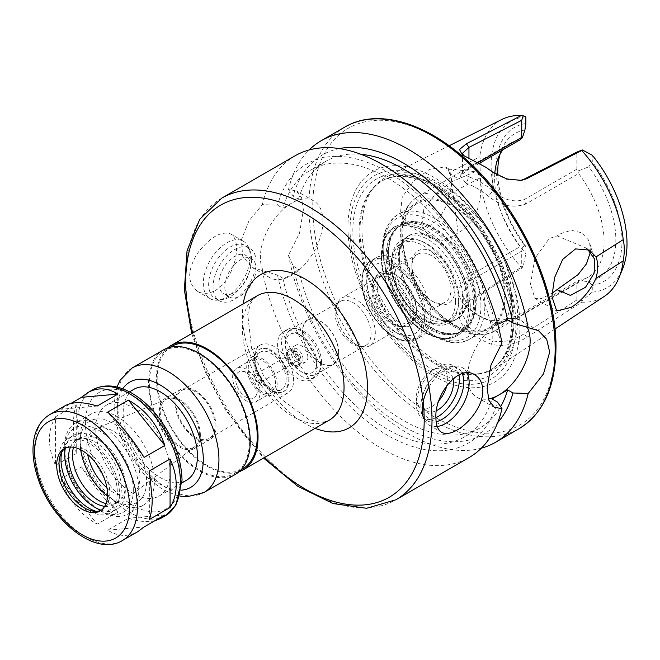 <?xml version="1.0" encoding="UTF-8"?>
<svg xmlns="http://www.w3.org/2000/svg" width="660" height="660" viewBox="0 0 660 660"><rect width="100%" height="100%" fill="white"/><g stroke="black" fill="none" stroke-linecap="round" stroke-linejoin="round"><path stroke-width="0.49" stroke-dasharray="3.3 2.47" d="M154.811 520.773C147.675 522.431 138.872 521.59 128.411 518.24L107.687 530.203C117.983 536.596 128.015 537.083 137.792 531.663M107.687 530.203L144.103 526.952M117.909 512.185C104.965 500.065 92.821 484.968 81.493 466.876L60.769 478.838L97.193 524.147L117.909 512.185L81.493 466.876M55.522 416.757C47.404 430.757 47.404 446.944 55.522 465.316L76.246 453.354L76.246 404.794L55.522 416.757L55.522 465.316M164.827 514.99L128.411 518.24M60.769 478.838C67.766 499.43 79.909 514.528 97.193 524.147M76.246 453.354C72.46 432.473 72.46 416.295 76.246 404.794M65.084 405.735L60.769 409.291L70.785 403.516M97.193 406.04L60.769 409.291M144.103 457.405L107.687 412.096M149.35 519.486L149.35 470.927M167.582 348.01A71.874 41.497 -120 0 0 171.278 428.381A71.874 41.497 -120 0 0 239.027 471.768M171.831 346.343A70.769 40.862 -120 0 0 171.831 428.06A70.769 40.862 -120 0 0 242.599 468.922M249.43 441.037A70.769 40.862 -120 0 0 218.542 369.814A70.769 40.862 -120 0 0 164.01 350.856A70.769 40.862 -120 0 0 164.01 432.572A70.769 40.862 -120 0 0 234.778 473.435A70.769 40.862 -120 0 0 249.43 441.037M163.457 349.899A71.874 41.497 -120 0 0 163.457 432.894A71.874 41.497 -120 0 0 235.331 474.391M134.038 389.227A52.528 30.327 -120 0 0 134.038 449.881A52.528 30.327 -120 0 0 186.557 480.208M170.074 471.958A52.528 30.327 -120 0 0 147.147 419.1A52.528 30.327 -120 0 0 106.672 405.034A52.528 30.327 -120 0 0 106.672 465.68A52.528 30.327 -120 0 0 159.192 496.007A52.528 30.327 -120 0 0 170.074 471.958M101.186 510.254A35.937 20.749 -120 0 0 102.374 509.652A35.937 20.749 -120 0 0 109.816 493.202A35.937 20.749 -120 0 0 94.132 457.042A35.937 20.749 -120 0 0 66.437 447.414A35.937 20.749 -120 0 0 65.323 448.14A42.85 24.742 -120 0 1 73.59 435.303L67.724 438.685A42.85 24.742 -120 0 0 67.724 488.169A42.85 24.742 -120 0 0 110.567 512.903A42.85 24.742 -120 0 0 119.444 493.292A42.85 24.742 -120 0 0 100.741 450.169A42.85 24.742 -120 0 0 67.724 438.685M96.195 511.335A39.806 22.984 -120 0 0 99.19 511.962A39.806 22.984 -120 0 0 117.29 492.046A39.806 22.984 -120 0 0 94.256 446.779A39.806 22.984 -120 0 0 62.849 449.014A39.806 22.984 -120 0 0 61.891 451.918M101.211 510.238A42.85 24.742 -120 0 0 116.432 509.52A42.85 24.742 -120 0 0 125.309 489.901A42.85 24.742 -120 0 0 106.606 446.779A42.85 24.742 -120 0 0 73.59 435.303M104.692 506.344A37.323 21.549 -120 0 0 113.668 504.727A37.323 21.549 -120 0 0 121.399 487.649A37.323 21.549 -120 0 0 105.105 450.087A37.323 21.549 -120 0 0 76.354 440.088A37.323 21.549 -120 0 0 70.463 447.059M106.021 503.596A37.323 21.549 -120 0 0 117.579 502.474A37.323 21.549 -120 0 0 125.309 485.389A37.323 21.549 -120 0 0 109.015 447.835A37.323 21.549 -120 0 0 80.264 437.836A37.323 21.549 -120 0 0 73.507 447.282M133.32 490.017A48.65 28.091 -120 0 0 98.918 430.427A48.65 28.091 -120 0 0 64.515 450.293A48.65 28.091 -120 0 0 98.918 509.883A48.65 28.091 -120 0 0 133.32 490.017M138.798 490.017A52.528 30.327 -120 0 0 115.871 437.159A52.528 30.327 -120 0 0 75.397 423.085A52.528 30.327 -120 0 0 64.515 447.133A52.528 30.327 -120 0 0 101.656 511.459A52.528 30.327 -120 0 0 127.916 514.058A52.528 30.327 -120 0 0 138.798 490.017M154.432 480.991A52.528 30.327 -120 0 0 131.505 428.134A52.528 30.327 -120 0 0 91.031 414.059A52.528 30.327 -120 0 0 80.157 438.1A52.528 30.327 -120 0 0 117.29 502.433A52.528 30.327 -120 0 0 143.558 505.032A52.528 30.327 -120 0 0 154.432 480.991M107.481 496.155A46.992 27.134 -120 0 0 113.388 500.173A46.992 27.134 -120 0 0 146.619 480.991A46.992 27.134 -120 0 0 113.388 423.431A46.992 27.134 -120 0 0 80.157 442.621A46.992 27.134 -120 0 0 80.685 449.74M106.904 487.765A37.513 21.656 -120 0 0 133.477 493.399A37.513 21.656 -120 0 0 139.912 477.114A37.513 21.656 -120 0 0 124.435 440.344A37.513 21.656 -120 0 0 96.071 428.604A37.513 21.656 -120 0 0 87.665 454.435M199.402 434.726A27.662 15.972 -120 0 0 187.993 407.608A27.662 15.972 -120 0 0 167.079 398.953A27.662 15.972 -120 0 0 166.015 431.417A27.662 15.972 -120 0 0 194.667 446.729A27.662 15.972 -120 0 0 199.402 434.726M200.368 435.278A29.023 16.756 -120 0 0 187.704 406.073A29.023 16.756 -120 0 0 165.33 398.293A29.023 16.756 -120 0 0 165.33 431.813A29.023 16.756 -120 0 0 194.362 448.569A29.023 16.756 -120 0 0 200.368 435.278M216.01 426.253A29.023 16.756 -120 0 0 203.338 397.039A29.023 16.756 -120 0 0 180.972 389.268A29.023 16.756 -120 0 0 180.972 422.779A29.023 16.756 -120 0 0 209.995 439.543A29.023 16.756 -120 0 0 216.01 426.253M215.028 425.692A27.646 15.964 -120 0 0 202.966 397.864A27.646 15.964 -120 0 0 181.665 390.464A27.646 15.964 -120 0 0 181.665 422.383A27.646 15.964 -120 0 0 209.302 438.347A27.646 15.964 -120 0 0 215.028 425.692M293.609 380.317A27.646 15.964 -120 0 0 281.548 352.498A27.646 15.964 -120 0 0 260.238 345.097A27.646 15.964 -120 0 0 254.512 357.753A27.646 15.964 -120 0 0 274.065 391.603A27.646 15.964 -120 0 0 287.884 392.972A27.646 15.964 -120 0 0 293.609 380.317M288.923 380.317A24.329 14.041 -120 0 0 278.297 355.839A24.329 14.041 -120 0 0 259.553 349.322A24.329 14.041 -120 0 0 254.512 360.459A24.329 14.041 -120 0 0 271.722 390.25A24.329 14.041 -120 0 0 283.882 391.454A24.329 14.041 -120 0 0 288.923 380.317M288.139 380.77A24.329 14.041 -120 0 0 277.522 356.293A24.329 14.041 -120 0 0 258.769 349.775A24.329 14.041 -120 0 0 258.769 377.866A24.329 14.041 -120 0 0 283.099 391.908A24.329 14.041 -120 0 0 288.139 380.77M286.159 379.632A21.524 12.425 -120 0 0 276.763 357.967A21.524 12.425 -120 0 0 260.172 352.201A21.524 12.425 -120 0 0 260.172 377.058A21.524 12.425 -120 0 0 281.696 389.483A21.524 12.425 -120 0 0 286.159 379.632M277.167 384.821A21.524 12.425 -120 0 0 267.77 363.157A21.524 12.425 -120 0 0 251.179 357.39A21.524 12.425 -120 0 0 251.179 382.247A21.524 12.425 -120 0 0 272.704 394.672A21.524 12.425 -120 0 0 277.167 384.821M275.624 383.93A19.354 11.17 -120 0 0 267.185 364.46A19.354 11.17 -120 0 0 252.268 359.271A19.354 11.17 -120 0 0 252.268 381.62A19.354 11.17 -120 0 0 271.623 392.791A19.354 11.17 -120 0 0 275.624 383.93M259.99 392.964A19.354 11.17 -120 0 0 251.542 373.486A19.354 11.17 -120 0 0 236.635 368.305A19.354 11.17 -120 0 0 236.635 390.646A19.354 11.17 -120 0 0 255.981 401.816A19.354 11.17 -120 0 0 259.99 392.964M256.988 391.223A15.106 8.72 -120 0 0 242.492 371.341A15.106 8.72 -120 0 0 238.755 389.425A15.106 8.72 -120 0 0 256.286 395.224A15.106 8.72 -120 0 0 256.988 391.223M261.946 380.548A5.527 3.193 -120 0 0 256.641 373.263A5.527 3.193 -120 0 0 255.272 379.888A5.527 3.193 -120 0 0 261.69 382.008A5.527 3.193 -120 0 0 261.946 380.548M261.36 380.209A4.702 2.714 -120 0 0 259.306 375.482A4.702 2.714 -120 0 0 255.684 374.22A4.702 2.714 -120 0 0 255.684 379.649A4.702 2.714 -120 0 0 260.387 382.363A4.702 2.714 -120 0 0 261.36 380.209M300.457 357.637A4.702 2.714 -120 0 0 298.402 352.91A4.702 2.714 -120 0 0 294.781 351.648A4.702 2.714 -120 0 0 294.781 357.076A4.702 2.714 -120 0 0 299.483 359.791A4.702 2.714 -120 0 0 300.457 357.637M302.998 359.106A8.291 4.785 -120 0 0 299.376 350.757A8.291 4.785 -120 0 0 292.982 348.538A8.291 4.785 -120 0 0 292.982 358.116A8.291 4.785 -120 0 0 301.274 362.901A8.291 4.785 -120 0 0 302.998 359.106M299.087 361.358A8.291 4.785 -120 0 0 295.465 353.017A8.291 4.785 -120 0 0 289.072 350.79A8.291 4.785 -120 0 0 289.072 360.368A8.291 4.785 -120 0 0 297.363 365.161A8.291 4.785 -120 0 0 299.087 361.358M300.061 361.927A9.677 5.585 -120 0 0 295.837 352.184A9.677 5.585 -120 0 0 288.379 349.594A9.677 5.585 -120 0 0 288.379 360.764A9.677 5.585 -120 0 0 298.056 366.358A9.677 5.585 -120 0 0 300.061 361.927M307.882 357.415A9.677 5.585 -120 0 0 303.658 347.671A9.677 5.585 -120 0 0 296.2 345.081A9.677 5.585 -120 0 0 296.2 356.251A9.677 5.585 -120 0 0 305.877 361.837A9.677 5.585 -120 0 0 307.882 357.415M316.676 362.488A22.118 12.771 -120 0 0 301.042 335.404A22.118 12.771 -120 0 0 285.4 344.429A22.118 12.771 -120 0 0 301.042 371.514A22.118 12.771 -120 0 0 316.676 362.488L316.676 367.001A27.646 15.964 -120 0 0 297.132 333.143A27.646 15.964 -120 0 0 283.305 331.774A27.646 15.964 -120 0 0 283.305 363.701A27.646 15.964 -120 0 0 310.951 379.657A27.646 15.964 -120 0 0 316.676 367.001M320.587 364.749A27.646 15.964 -120 0 0 294.063 328.35A27.646 15.964 -120 0 0 287.215 329.522A27.646 15.964 -120 0 0 287.215 361.441A27.646 15.964 -120 0 0 314.861 377.404A27.646 15.964 -120 0 0 319.3 372.058A27.646 15.964 -120 0 0 320.587 364.749M321.585 362.587A25.707 14.842 -120 0 0 296.926 328.738A25.707 14.842 -120 0 0 290.557 329.827A25.707 14.842 -120 0 0 290.557 359.51A25.707 14.842 -120 0 0 316.264 374.36A25.707 14.842 -120 0 0 320.389 369.385A25.707 14.842 -120 0 0 321.585 362.587M478.219 162.484L462.998 172.054L462.478 173.25L468.946 176.921L466.125 183.348L460.012 175.692L467.28 170.296L479.515 163.234M487.6 168.432L468.946 158.425L468.946 176.921C476.899 179.619 484.853 184.206 492.797 190.69L488.532 196.292C481.066 190.195 473.591 185.889 466.125 183.348M492.797 172.194L492.797 190.69C503.002 199.749 513.431 202.744 524.073 199.658L576.848 169.191L579.175 170.577L578.589 173.539L525.748 204.055C512.762 208.42 500.362 205.829 488.532 196.292M520.13 139.788A77.401 44.69 -120 0 0 510.659 143.063A77.401 44.69 -120 0 0 503.085 149.622M494.802 173.58A77.401 44.69 -120 0 0 520.13 246.65L467.28 277.159C456.654 286.423 456.274 296.389 466.125 307.073L477.865 315.183L488.532 320.009C500.362 321.849 512.762 318.813 525.748 310.909L578.589 280.401A77.401 44.69 -120 0 0 588.06 277.126A77.401 44.69 -120 0 0 604.09 241.692A77.401 44.69 -120 0 0 578.589 173.539M590.486 251.848L589.693 243.21L588.258 239.728L581.716 232.79L571.279 230.282L560.398 233.739L557.106 235.9L549.202 238.524L534.889 258.448L530.524 284.163L534.88 298.37L541.761 298.419L551.983 293.254M451.25 181.97L475.027 171.765L477.271 172.491L480.249 177.367L481.148 186.277L480.249 197.901L477.271 210.342L470.852 222.577L461.488 230.81L445.087 240.735L431.013 238.4L421.74 226.289L423.769 209.468L435.732 193.594L451.25 181.97M578.589 280.401L579.175 280.797L576.848 282.909L524.073 313.376C513.431 320.224 503.002 323.21 492.797 322.352L488.532 320.009M582.359 300.44L581.74 302.173L526.828 337.334C514.998 344.701 503.167 347.012 491.329 344.264L492.797 340.84L492.797 322.352L481.454 317.212L468.946 308.583L462.478 294.195L468.946 281.556L521.73 251.08L521.73 268.166L468.946 301.975L462.478 314.102L468.946 327.079C476.899 333.151 484.853 337.738 492.797 340.84C503.118 342.911 513.546 340.568 524.073 333.803L576.848 299.995L582.359 300.44L592.267 292.108L592.267 285.409L588.712 281.564L579.175 280.797M588.712 281.564A83.482 48.197 -120 0 0 588.712 166.856L592.267 161.914L592.267 155.224M579.175 170.577L588.712 166.856M576.848 169.191L576.848 152.105M491.329 344.264C483.169 341.08 475.01 336.369 466.859 330.132L468.946 327.079L468.946 308.583L466.125 307.073M521.73 251.08L522.349 247.987L520.13 246.65M524.906 130.02A83.482 48.197 -120 0 0 501.658 149.63A83.482 48.197 -120 0 0 500.098 154.102M497.855 175.312A83.482 48.197 -120 0 0 524.906 244.728L525.863 247.063L525.863 253.762L523.207 266.293L521.73 268.166M522.349 247.987L524.906 244.728M557.106 235.9L585.247 247.648L587.474 249.117M458.056 232.526L449.765 169.43L448.759 169.084L447.827 172.433L458.056 178.712M449.666 172.45C452.215 178.266 452.215 185.419 449.666 193.9L479.762 178.076C481.321 170.181 481.321 163.102 479.762 156.832L449.666 172.45L445.533 166.988L429.445 169.381L413.803 180.906L402.262 197.068L400.331 213.914L409.208 225.811L419.158 228.426L429.866 225.588C440.253 218.782 446.853 208.213 449.666 193.9M502.194 119.311A102.267 59.045 -120 0 0 479.762 156.832M525.863 116.878A96.079 55.473 -120 0 0 491.122 165.264A96.079 55.473 -120 0 0 525.863 253.762M479.762 178.076A102.267 59.045 -120 0 0 521.235 267.242L523.207 266.293M581.74 302.173A102.267 59.045 -120 0 0 604.395 296.332M592.267 292.108A96.079 55.473 -120 0 0 622.529 269.123M466.859 330.132C456.967 320.331 456.811 311.099 466.389 302.437L521.235 267.242M517.72 318.31A110.162 63.599 -120 0 0 470.902 208.799A110.162 63.599 -120 0 0 386.727 176.863A110.162 63.599 -120 0 0 373.849 187.423A110.162 63.599 -120 0 0 384.747 305.135A110.162 63.599 -120 0 0 481.239 373.428A110.162 63.599 -120 0 0 496.815 367.554A110.162 63.599 -120 0 0 517.72 318.31M576.848 299.995L576.848 282.909M520.336 180.518L506.591 179.338L493.663 172.854M462.33 154.828L466.859 157.063M464.731 156.412L463.749 155.669M592.267 285.409A89.017 51.389 -120 0 0 592.267 161.914M525.863 123.577A89.017 51.389 -120 0 0 525.863 247.063M437.209 426.492A33.173 19.156 -60 0 1 429.099 425.073A33.173 19.156 -60 0 1 423.778 418.663L422.218 414.851A30.409 17.556 -60 0 1 427.103 385.613A30.409 17.556 -60 0 1 449.98 366.77A30.409 17.556 -60 0 1 457.504 368.057A30.409 17.556 -60 0 1 462.272 373.651M428.983 386.983A33.173 19.156 -60 0 1 454.055 366.209A33.173 19.156 -60 0 1 462.272 367.62A33.173 19.156 -60 0 1 467.09 372.908M436.144 421.732A30.409 17.556 -60 0 1 427.103 420.725A30.409 17.556 -60 0 1 422.218 414.851M435.913 417.689A30.409 17.556 -60 0 1 422.664 418.168A30.409 17.556 -60 0 1 422.664 383.056A30.409 17.556 -60 0 1 453.073 365.5A30.409 17.556 -60 0 1 458.972 374.888M436.507 410.611A22.118 12.771 -60 0 1 426.814 410.982A22.118 12.771 -60 0 1 426.814 385.448A22.118 12.771 -60 0 1 448.932 372.677A22.118 12.771 -60 0 1 453.049 378.724M439.015 400.537A22.118 12.771 -60 0 1 420.948 407.599A22.118 12.771 -60 0 1 420.948 382.066A22.118 12.771 -60 0 1 443.066 369.295A22.118 12.771 -60 0 1 447.645 379.417A22.118 12.771 -60 0 1 446.927 385.25M250.214 265.435A22.118 12.771 -60 0 1 240.562 287.686A22.118 12.771 -60 0 1 223.517 293.617A22.118 12.771 -60 0 1 223.517 268.075A22.118 12.771 -60 0 1 245.636 255.313A22.118 12.771 -60 0 1 250.214 265.435M256.08 268.818A22.118 12.771 -60 0 1 246.427 291.076A22.118 12.771 -60 0 1 229.383 297A22.118 12.771 -60 0 1 229.383 271.466A22.118 12.771 -60 0 1 251.501 258.695A22.118 12.771 -60 0 1 256.08 268.818M256.08 262.045A30.409 17.556 -60 0 1 242.806 292.652A30.409 17.556 -60 0 1 219.376 300.795A30.409 17.556 -60 0 1 219.376 265.683A30.409 17.556 -60 0 1 249.785 248.127A30.409 17.556 -60 0 1 256.08 262.045M251.65 259.487A30.409 17.556 -60 0 1 222.47 299.524A30.409 17.556 -60 0 1 214.937 298.238A30.409 17.556 -60 0 1 214.937 263.125A30.409 17.556 -60 0 1 245.347 245.57A30.409 17.556 -60 0 1 250.231 251.443A30.409 17.556 -60 0 1 251.65 259.487M250.214 256.402A33.173 19.156 -60 0 1 218.386 300.085A33.173 19.156 -60 0 1 210.177 298.675A33.173 19.156 -60 0 1 210.169 260.37A33.173 19.156 -60 0 1 243.342 241.222A33.173 19.156 -60 0 1 248.672 247.632A33.173 19.156 -60 0 1 250.214 256.402M215.333 290.433C227.939 283.569 236.767 262.787 236.536 248.507C236.486 241.172 234.564 236.321 230.785 233.97C221.183 230.711 210.127 237.097 197.612 253.118C187.085 270.295 187.085 283.066 197.612 291.423C202.909 294.31 208.816 293.98 215.333 290.433M288.519 189.527L293.155 196.119L298.493 199.204L282.859 208.23L277.513 205.153L262.342 204.641L248.96 220.877L241.445 239.522L242.616 256.179L251.996 267.424L277.513 275.088L282.859 278.165C288.461 276.911 293.667 273.908 298.493 269.14L293.155 266.054L288.519 255.123L299.549 233.071L303.385 209.913L301.579 197.777L296.224 190.814L288.519 189.527A174.157 100.551 -120 0 1 309.169 149.952M322.93 221.191A44.228 25.534 120 0 0 313.772 200.945A44.228 25.534 120 0 0 269.544 226.479A44.228 25.534 120 0 0 269.544 277.555A44.228 25.534 120 0 0 303.625 265.708A44.228 25.534 120 0 0 322.93 221.191M501.996 343.01L497.359 332.071L492.022 328.993L497.747 324.283M527.389 327.608A44.228 25.534 120 0 0 520.971 320.57A44.228 25.534 120 0 0 476.743 346.112A44.228 25.534 120 0 0 476.743 397.18A44.228 25.534 120 0 0 488.466 398.937M262.342 270.237A174.157 100.551 -120 0 0 348.571 424.034A174.157 100.551 -120 0 0 469.243 457.446M295.086 155.801A174.157 100.551 -120 0 0 262.342 204.641M277.513 275.088A161.246 93.093 -120 0 0 387.436 435.237A161.246 93.093 -120 0 0 497.359 402.006M282.859 278.165A153.978 88.902 -120 0 0 464.425 436.928A153.978 88.902 -120 0 0 492.022 398.929M298.493 269.14A153.978 88.902 -120 0 0 480.067 427.903A153.978 88.902 -120 0 0 500.602 406.758M293.155 266.054A161.246 93.093 -120 0 0 384.689 413.87A161.246 93.093 -120 0 0 497.648 422.697M288.519 255.123A174.157 100.551 -120 0 0 481.346 448.173M492.022 328.993A153.978 88.902 -120 0 0 310.447 170.231A153.978 88.902 -120 0 0 282.859 208.23M360.946 154.3A153.978 88.902 -120 0 0 326.089 161.205A153.978 88.902 -120 0 0 298.493 199.204M497.359 332.071A161.246 93.093 -120 0 0 387.436 171.922A161.246 93.093 -120 0 0 277.513 205.153M338.762 352.671A25.707 14.842 -120 0 0 327.541 326.799A25.707 14.842 -120 0 0 307.733 319.91A25.707 14.842 -120 0 0 307.733 349.594A25.707 14.842 -120 0 0 333.44 364.444A25.707 14.842 -120 0 0 338.762 352.671M338.572 352.555A25.435 14.685 -120 0 0 327.467 326.964A25.435 14.685 -120 0 0 307.873 320.149A25.435 14.685 -120 0 0 307.873 349.519A25.435 14.685 -120 0 0 333.3 364.204A25.435 14.685 -120 0 0 338.572 352.555M371.044 333.811A25.435 14.685 -120 0 0 359.947 308.212A25.435 14.685 -120 0 0 340.346 301.397A25.435 14.685 -120 0 0 336.262 306.314A25.435 14.685 -120 0 0 340.346 330.767A25.435 14.685 -120 0 0 359.477 346.525A25.435 14.685 -120 0 0 365.78 345.452A25.435 14.685 -120 0 0 371.044 333.811M375.317 333.143A27.646 15.964 -120 0 0 363.256 305.324A27.646 15.964 -120 0 0 341.946 297.924A27.646 15.964 -120 0 0 337.507 303.262A27.646 15.964 -120 0 0 341.946 329.843A27.646 15.964 -120 0 0 362.744 346.97A27.646 15.964 -120 0 0 369.592 345.799A27.646 15.964 -120 0 0 375.317 333.143M411.031 312.535A27.646 15.964 -120 0 0 398.962 284.707A27.646 15.964 -120 0 0 377.66 277.307A27.646 15.964 -120 0 0 373.222 282.645A27.646 15.964 -120 0 0 377.66 309.226A27.646 15.964 -120 0 0 398.459 326.353A27.646 15.964 -120 0 0 405.306 325.182A27.646 15.964 -120 0 0 411.031 312.535M413.902 312.089A29.131 16.822 -120 0 0 397.039 278.957A29.131 16.822 -120 0 0 374.063 280.599A29.131 16.822 -120 0 0 378.733 308.599A29.131 16.822 -120 0 0 400.653 326.659A29.131 16.822 -120 0 0 413.902 312.089M430.832 315.538A45.334 26.177 -120 0 0 411.04 269.915A45.334 26.177 -120 0 0 376.109 257.771A45.334 26.177 -120 0 0 366.721 278.528A45.334 26.177 -120 0 0 398.772 334.051A45.334 26.177 -120 0 0 421.443 336.295A45.334 26.177 -120 0 0 430.832 315.538M423.01 315.538A39.806 22.984 -120 0 0 394.87 266.788A39.806 22.984 -120 0 0 366.721 283.041A39.806 22.984 -120 0 0 394.87 331.79A39.806 22.984 -120 0 0 423.01 315.538M416.369 311.701A30.409 17.556 -120 0 0 394.87 274.461A30.409 17.556 -120 0 0 373.362 286.877A30.409 17.556 -120 0 0 394.87 324.118A30.409 17.556 -120 0 0 416.369 311.701L416.369 309.449A27.646 15.964 -120 0 0 396.825 275.591A27.646 15.964 -120 0 0 382.998 274.222A27.646 15.964 -120 0 0 382.998 306.141A27.646 15.964 -120 0 0 410.644 322.105A27.646 15.964 -120 0 0 416.369 309.449M450.97 289.476A27.646 15.964 -120 0 0 438.9 261.649A27.646 15.964 -120 0 0 417.599 254.248A27.646 15.964 -120 0 0 411.873 266.904A27.646 15.964 -120 0 0 431.417 300.754A27.646 15.964 -120 0 0 445.244 302.123A27.646 15.964 -120 0 0 450.97 289.476M454.88 289.476A30.409 17.556 -120 0 0 433.372 252.227A30.409 17.556 -120 0 0 411.873 264.643A30.409 17.556 -120 0 0 433.372 301.884A30.409 17.556 -120 0 0 454.88 289.476M467.387 296.695A48.097 27.769 -120 0 0 446.391 248.292A48.097 27.769 -120 0 0 409.324 235.397A48.097 27.769 -120 0 0 409.324 290.945A48.097 27.769 -120 0 0 457.421 318.714A48.097 27.769 -120 0 0 467.387 296.695M466.306 297.322A48.097 27.769 -120 0 0 445.31 248.911A48.097 27.769 -120 0 0 408.243 236.024A48.097 27.769 -120 0 0 402.864 240.999A48.097 27.769 -120 0 0 408.243 291.563A48.097 27.769 -120 0 0 449.344 321.511A48.097 27.769 -120 0 0 456.34 319.341A48.097 27.769 -120 0 0 466.306 297.322M458.981 299.293A45.334 26.177 -120 0 0 439.189 253.663A45.334 26.177 -120 0 0 404.258 241.519A45.334 26.177 -120 0 0 399.185 246.213A45.334 26.177 -120 0 0 404.258 293.873A45.334 26.177 -120 0 0 442.992 322.088A45.334 26.177 -120 0 0 449.592 320.042A45.334 26.177 -120 0 0 458.981 299.293M455.499 301.298A45.334 26.177 -120 0 0 435.715 255.676A45.334 26.177 -120 0 0 400.777 243.532A45.334 26.177 -120 0 0 400.777 295.878A45.334 26.177 -120 0 0 446.111 322.055A45.334 26.177 -120 0 0 455.499 301.298M473.558 303.625A60.951 35.186 -120 0 0 450.664 246.452A60.951 35.186 -120 0 0 406.312 223.583A60.951 35.186 -120 0 0 396.709 228.31A60.951 35.186 -120 0 0 399.985 296.332A60.951 35.186 -120 0 0 457.264 333.185A60.951 35.186 -120 0 0 466.158 327.236A60.951 35.186 -120 0 0 473.558 303.625M474.911 302.866A60.976 35.203 -120 0 0 450.12 243.482A60.976 35.203 -120 0 0 404.25 223.765A60.976 35.203 -120 0 0 388.789 249.496A60.976 35.203 -120 0 0 434.948 329.447A60.976 35.203 -120 0 0 464.97 328.927A60.976 35.203 -120 0 0 474.911 302.866M504.331 294.772A71.874 41.497 -120 0 0 472.956 222.445A71.874 41.497 -120 0 0 417.574 203.189A71.874 41.497 -120 0 0 417.574 286.184A71.874 41.497 -120 0 0 489.448 327.682A71.874 41.497 -120 0 0 504.331 294.772M514.049 319.407A108.916 62.881 -120 0 0 466.505 209.797A108.916 62.881 -120 0 0 382.577 180.617A108.916 62.881 -120 0 0 371.803 190.006A108.916 62.881 -120 0 0 382.577 306.388A108.916 62.881 -120 0 0 477.98 373.906A108.916 62.881 -120 0 0 491.494 369.27A108.916 62.881 -120 0 0 514.049 319.407M515.889 325.149A117.249 67.691 -120 0 0 391.528 170.445A117.249 67.691 -120 0 0 391.528 336.262A117.249 67.691 -120 0 0 515.889 325.149M519.973 326.378A121.638 70.224 -120 0 0 390.959 165.883A121.638 70.224 -120 0 0 390.959 337.903A121.638 70.224 -120 0 0 519.973 326.378M339.388 148.582A161.246 93.093 -120 0 0 293.155 196.119M257.284 295.729A71.874 41.497 -120 0 0 257.284 378.724A71.874 41.497 -120 0 0 329.159 420.222L324.2 421.921L318.533 421.996L308.599 419.339L280.492 398.59L263.224 374.995L251.542 348.224L247.723 314.325L250.453 304.004L253.341 299.17L257.284 295.729M243.226 303.847A88.465 51.076 -120 0 0 315.1 428.34M132.181 367.958A71.874 41.497 -120 0 0 132.181 450.953A71.874 41.497 -120 0 0 204.055 492.451M122.752 388.831A60.819 35.112 -120 0 0 129.888 452.273A60.819 35.112 -120 0 0 181.261 490.174M180.436 477.939A67.171 38.783 -120 0 0 109.18 389.301A67.171 38.783 -120 0 0 109.18 484.308A67.171 38.783 -120 0 0 180.436 477.939M92.672 389.812A72.707 41.976 -120 0 0 92.672 473.764A72.707 41.976 -120 0 0 165.371 515.74M49.665 414.637A72.707 41.976 -120 0 0 49.665 498.589A72.707 41.976 -120 0 0 122.372 540.565M192.737 332.995A168.63 97.358 -120 0 0 264.611 457.487M468.946 157.913L468.946 167.838L467.28 170.296M524.073 179.231L524.073 199.658L525.748 204.055M511.368 295.226A77.401 44.69 -120 0 0 477.584 217.33A77.401 44.69 -120 0 0 417.937 196.597A77.401 44.69 -120 0 0 417.937 285.97A77.401 44.69 -120 0 0 495.338 330.66A77.401 44.69 -120 0 0 511.368 295.226M526.828 337.334L524.073 333.803L524.073 313.376L525.748 310.909M466.389 302.437L468.946 301.975L468.946 281.556L467.28 277.159M221.776 198.124A174.157 100.551 -120 0 0 221.776 399.226A174.157 100.551 -120 0 0 395.934 499.768M424.578 318.252A44.228 25.534 -120 0 0 377.668 259.891A44.228 25.534 -120 0 0 377.668 322.443A44.228 25.534 -120 0 0 424.578 318.252M426.145 318.252A45.334 26.177 -120 0 0 406.354 272.629A45.334 26.177 -120 0 0 371.415 260.477A45.334 26.177 -120 0 0 371.415 312.832A45.334 26.177 -120 0 0 416.749 339.001A45.334 26.177 -120 0 0 426.145 318.252M458.626 301.298A47.545 27.456 -120 0 0 408.193 238.557A47.545 27.456 -120 0 0 408.193 305.803A47.545 27.456 -120 0 0 458.626 301.298M468.55 307.024A61.57 35.549 -120 0 0 403.235 225.778A61.57 35.549 -120 0 0 403.235 312.856A61.57 35.549 -120 0 0 468.55 307.024M470.283 306.892A62.642 36.168 -120 0 0 446.762 248.135A62.642 36.168 -120 0 0 401.173 224.631A62.642 36.168 -120 0 0 394.672 299.401A62.642 36.168 -120 0 0 462.677 331.163A62.642 36.168 -120 0 0 470.283 306.892M475.736 303.047A61.784 35.673 -120 0 0 410.198 221.521A61.784 35.673 -120 0 0 410.198 308.905A61.784 35.673 -120 0 0 475.736 303.047M480.917 306.042A69.11 39.897 -120 0 0 407.608 214.846A69.11 39.897 -120 0 0 407.608 312.584A69.11 39.897 -120 0 0 480.917 306.042M484.819 306.042A71.874 41.497 -120 0 0 453.453 233.706A71.874 41.497 -120 0 0 398.062 214.45A71.874 41.497 -120 0 0 398.062 297.445A71.874 41.497 -120 0 0 469.936 338.943A71.874 41.497 -120 0 0 484.819 306.042M505.114 295.226A72.979 42.133 -120 0 0 427.705 198.932A72.979 42.133 -120 0 0 427.705 302.14A72.979 42.133 -120 0 0 505.114 295.226M513.125 319.943A108.916 62.881 -120 0 0 465.581 210.334A108.916 62.881 -120 0 0 381.653 181.154A108.916 62.881 -120 0 0 381.653 306.916A108.916 62.881 -120 0 0 490.57 369.806A108.916 62.881 -120 0 0 513.125 319.943M513.125 323.557A113.338 65.439 -120 0 0 392.914 174.001A113.338 65.439 -120 0 0 392.914 334.29A113.338 65.439 -120 0 0 513.125 323.557M555.151 346.69A171.394 98.95 -120 0 0 373.362 120.541A171.394 98.95 -120 0 0 373.362 362.926A171.394 98.95 -120 0 0 555.151 346.69M344.924 127.025A174.157 100.551 -120 0 0 344.924 328.119A174.157 100.551 -120 0 0 519.082 428.67M170.288 347.234L164.01 350.856M241.057 469.805L234.778 473.435M116.968 387.057L115.69 391.298L114.056 406.024L117.793 429.445L127.949 452.966L145.72 476.322L162.335 489.291L175.453 495.016L179.908 496.072M129.475 391.867L106.672 405.034M182.003 482.839L159.192 496.007M66.437 447.414L64.144 448.734M102.374 509.652L100.081 510.98M93.472 511.178L99.19 511.962M60.671 454.361L62.849 449.014M116.432 509.52L110.567 512.903M80.264 437.836L76.354 440.088M117.579 502.474L113.668 504.727M98.918 509.883L101.656 511.459M64.515 450.293L64.515 447.133M91.031 414.059L75.397 423.085M143.558 505.032L127.916 514.058M113.388 500.173L117.29 502.433M80.157 442.621L80.157 438.1M167.079 398.953L96.071 428.604M194.667 446.729L133.477 493.399M180.972 389.268L165.33 398.293M209.995 439.543L194.362 448.569M260.238 345.097L181.665 390.464M287.884 392.972L209.302 438.347M271.722 390.25L274.065 391.603M254.512 360.459L254.512 357.753M259.553 349.322L258.769 349.775M283.882 391.454L283.099 391.908M260.172 352.201L251.179 357.39M281.696 389.483L272.704 394.672M252.268 359.271L236.635 368.305M271.623 392.791L255.981 401.816M256.641 373.263L242.492 371.341M261.69 382.008L256.286 395.224M294.781 351.648L255.684 374.22M299.483 359.791L260.387 382.363M292.982 348.538L289.072 350.79M301.274 362.901L297.363 365.161M296.2 345.081L288.379 349.594M305.877 361.837L298.056 366.358M301.042 335.404L297.132 333.143M287.215 329.522L283.305 331.774M314.861 377.404L310.951 379.657M296.926 328.738L294.063 328.35M320.389 369.385L319.3 372.058M460.012 175.692L462.998 172.054M510.659 143.063L417.937 196.597C406.972 203.462 401.206 215.152 400.636 231.66C400.364 242.236 402.27 253.415 406.346 265.204C421.204 310.687 468.163 347.704 495.338 330.66L588.06 277.126M477.865 315.183L481.454 317.212M498.226 158.029L501.658 149.63M589.702 243.21L594.511 258.976M534.88 298.37L556.693 310.959M585.247 247.648L589.471 250.082M475.027 171.757L448.759 169.084M409.208 225.811L431.013 238.4M445.533 166.988L449.765 169.422M449.13 145.761L386.727 176.863M554.953 329.068L496.815 367.554M492.83 172.285L494.431 173.398M521.342 180.378L519.428 180.683M462.47 314.102L462.47 294.195M462.47 173.25L462.47 153.334M474.837 374.872L462.272 367.62M441.664 432.325L429.099 425.073M449.98 366.77L454.055 366.209M457.504 368.057L453.073 365.5M427.103 420.725L422.664 418.168M448.932 372.677L443.066 369.295M426.814 410.982L420.948 407.599M251.501 258.695L245.636 255.313M229.383 297L223.517 293.617M249.785 248.127L245.347 245.57M219.376 300.795L214.937 298.238M250.231 251.443L248.672 247.632M222.47 299.524L218.386 300.085M243.342 241.222L230.785 233.97M210.177 298.675L197.612 291.423M251.996 267.424L269.544 277.555M296.224 190.814L313.772 200.945M476.743 397.18L494.29 407.311M520.971 320.57L538.519 330.701M480.067 427.903L464.425 436.928M326.089 161.205L310.447 170.231M191.689 333.597L205.59 372.562L225.637 410.14L263.563 458.089M307.733 319.91L290.557 329.827M333.44 364.444L316.264 374.36M340.346 301.397L307.873 320.149M365.78 345.452L333.3 364.204M359.477 346.525L362.744 346.97M336.262 306.314L337.507 303.262M377.66 277.307L341.946 297.924M405.306 325.182L369.592 345.799M398.459 326.353L400.653 326.659M373.222 282.645L374.063 280.599M376.109 257.771L371.415 260.477C358.661 267.201 358.627 292.124 370.887 312.848C379.673 327.55 390.035 336.724 401.965 340.387C407.591 341.855 412.525 341.393 416.749 339.001L421.443 336.295M394.87 331.79L398.772 334.051M366.721 283.041L366.721 278.528M396.825 275.591L394.87 274.461M417.599 254.248L382.998 274.222M445.244 302.123L410.644 322.105M431.417 300.754L433.372 301.884M411.873 266.904L411.873 264.643M409.324 235.397L408.243 236.024M457.421 318.714L456.34 319.341M442.992 322.088L449.344 321.511M399.185 246.213L402.864 240.999M404.258 241.519L400.777 243.532L396.305 247.607L393.971 251.914L392.205 259.718L396.47 284.79L416.435 313.813L428.026 321.486L435.402 323.746L440.327 323.887L446.111 322.055L449.592 320.042M406.312 223.583L401.173 224.631C378.048 228.253 374.484 266.698 393.608 299.005C398.772 308.072 404.877 315.942 411.914 322.608C421.006 331.097 430.13 336.278 439.288 338.151C448.99 339.933 456.786 337.598 462.677 331.163L466.158 327.236M404.25 223.765C431.359 211.159 476.207 257.227 476.264 300.564C476.305 312.848 472.535 322.303 464.97 328.927M463.188 300.564C464.59 281.152 445.714 246.757 424.091 237.526C409.885 231.495 401.651 236.313 399.399 251.98C398.623 259.883 400.117 268.826 403.87 278.8C409.076 291.868 416.526 302.676 426.22 311.223C435.683 318.912 443.726 322.303 450.343 321.412C457.817 321.403 462.099 314.457 463.188 300.564M396.709 228.31C382.231 240.364 382.742 269.626 397.666 296.233C414.084 325.124 440.335 339.842 457.264 333.185M388.789 249.496C386.092 276.969 409.81 318.054 434.948 329.447M417.574 203.189L398.062 214.45C381.554 226.397 378.106 247.492 387.717 277.72C401.536 320.257 445.582 354.56 469.936 338.943L489.448 327.682M477.98 373.906L481.239 373.428M371.803 190.006L373.849 187.423M382.577 180.617L381.653 181.154C393.723 174.248 408.853 174.916 427.053 183.166C443.314 190.987 458.651 203.816 473.063 221.645C497.97 254.183 510.889 287.546 511.83 321.75C511.335 345.716 504.248 361.738 490.57 369.806L491.494 369.27"/><path stroke-width="0.99" d="M122.372 540.565A72.707 41.976 -120 0 0 137.429 507.284A72.707 41.976 -120 0 0 105.691 434.115A72.707 41.976 -120 0 0 49.665 414.637C38.866 421.492 33.313 432.943 33 449.006C32.876 458.692 34.658 468.864 38.354 479.531C52.297 521.986 96.013 556.792 122.372 540.565L137.792 531.663L144.103 526.952L164.827 514.99L160.512 518.545L154.811 520.773M70.785 403.516L81.493 397.328L87.805 392.617C97.581 387.197 107.613 387.684 117.909 394.078L97.193 406.04C83.366 401.684 72.666 401.577 65.084 405.735L49.665 414.637M81.493 397.328L117.909 394.078M128.411 400.133C145.695 409.753 157.831 424.85 164.827 445.442L144.103 457.405C132.775 439.312 120.64 424.215 107.687 412.096L128.411 400.133L164.827 445.442M170.074 458.964C174.124 467.783 176.17 476.429 176.203 484.894C176.17 493.342 174.124 500.882 170.074 507.523L149.35 519.486C151.239 514.099 152.196 507.185 152.213 498.745L149.35 470.927L170.074 458.964L170.074 507.523M239.027 471.768A71.874 41.497 -120 0 0 243.152 469.879A71.874 41.497 -120 0 0 258.035 436.978A71.874 41.497 -120 0 0 226.66 364.642A71.874 41.497 -120 0 0 171.278 345.386A71.874 41.497 -120 0 0 167.582 348.01M241.057 469.805L242.599 468.922A70.769 40.862 -120 0 0 257.251 436.524A70.769 40.862 -120 0 0 226.363 365.302A70.769 40.862 -120 0 0 171.831 346.343L170.288 347.234M179.908 496.072L187.151 496.782L204.055 492.451L235.331 474.391A71.874 41.497 -120 0 0 250.214 441.49A71.874 41.497 -120 0 0 218.839 369.154A71.874 41.497 -120 0 0 163.457 349.899L132.181 367.958L119.996 380.399L116.968 387.057M182.003 482.839L186.557 480.208A52.528 30.327 -120 0 0 197.439 456.159A52.528 30.327 -120 0 0 174.512 403.301A52.528 30.327 -120 0 0 134.038 389.227L129.475 391.867M107.522 494.53A35.937 20.749 -120 0 0 91.831 458.362A35.937 20.749 -120 0 0 64.144 448.734A35.937 20.749 -120 0 0 64.144 490.231A35.937 20.749 -120 0 0 100.081 510.98A35.937 20.749 -120 0 0 107.522 494.53M101.211 510.238A42.85 24.742 -120 0 1 65.356 448.123A35.937 20.749 -120 0 0 60.671 454.361A35.937 20.749 -120 0 0 66.437 488.903A35.937 20.749 -120 0 0 93.472 511.178A35.937 20.749 -120 0 0 101.186 510.254M61.891 451.918A39.806 22.984 -120 0 0 96.195 511.335M70.463 447.059A37.323 21.549 -120 0 0 76.354 483.186A37.323 21.549 -120 0 0 104.692 506.344M73.507 447.282A37.323 21.549 -120 0 0 80.256 480.925A37.323 21.549 -120 0 0 106.021 503.596M80.685 449.74A46.992 27.134 -120 0 0 107.481 496.155M87.665 454.435A37.513 21.656 -120 0 0 106.904 487.765M479.515 163.234L520.13 139.788L522.349 137.767L521.73 137.362L478.219 162.484M503.085 149.622A77.401 44.69 -120 0 0 498.226 158.029A77.401 44.69 -120 0 0 494.802 173.58M551.983 293.254L577.995 274.667L586.451 263.876L590.486 251.848M554.953 329.068L604.395 296.332A102.267 59.045 -120 0 0 619.039 277.662L622.529 269.123A96.079 55.473 -120 0 0 592.267 155.224L582.359 149.944L576.848 152.105L524.073 179.231L520.336 180.518M463.749 155.669L462.478 153.334L468.946 147.411L521.73 120.277L523.207 115.797L525.863 116.878L525.863 123.577L524.906 130.02L522.349 137.767M500.098 154.102A83.482 48.197 -120 0 0 497.855 175.312M587.474 249.117L594.503 258.976L594.157 273.116L585.56 287.232L570.455 295.424L557.106 289.707M595.988 278.372C590.081 290.903 581.881 300.548 571.379 307.296L556.693 310.959L551.892 296.505L554.614 277.513L562.666 259.421L575.536 248.902L589.471 250.082L595.988 256.93L623.213 239.654C624.624 245.834 624.624 252.912 623.213 260.898L595.988 278.372C598.29 269.75 598.29 262.606 595.988 256.93M523.207 115.797L521.235 115.558A102.267 59.045 -120 0 0 502.194 119.311L449.13 145.761M619.039 277.662A102.267 59.045 -120 0 0 623.213 260.898M623.213 239.654A102.267 59.045 -120 0 0 581.74 150.488L582.359 149.944M521.235 115.558L466.389 143.773L459.492 149.523L462.33 154.828L485.991 167.335L492.83 172.285L506.698 178.926L521.342 180.378L526.828 178.662L581.74 150.488M493.663 172.854L491.329 171.196M492.797 172.194L485.991 167.335M521.73 120.277L521.73 137.362M457.116 430.031C450.747 433.653 445.599 434.42 441.664 432.325C437.877 429.965 435.963 425.122 435.913 417.788C434.379 394.936 458.527 363.718 474.837 374.872C479.977 378.015 482.641 383.287 482.831 390.703C483.194 405.058 469.615 423.101 457.116 430.031M467.09 372.908A33.173 19.156 -60 0 1 469.144 382.8A33.173 19.156 -60 0 1 437.209 426.492M423.778 418.663A33.173 19.156 -60 0 1 428.983 386.983M462.272 373.651A30.409 17.556 -60 0 1 463.807 381.975A30.409 17.556 -60 0 1 436.144 421.732M458.972 374.888A30.409 17.556 -60 0 1 459.377 379.417A30.409 17.556 -60 0 1 435.913 417.689M453.049 378.724A22.118 12.771 -60 0 1 453.511 382.8A22.118 12.771 -60 0 1 436.507 410.611M446.927 385.25A22.118 12.771 -60 0 1 439.015 400.537M497.747 324.283L507.656 319.96L512.993 323.045L538.519 330.701L546.703 339.298L549.681 352.11L543.493 373.915L528.173 393.484L512.993 392.98L507.656 389.895L492.022 398.929L497.359 402.006L501.996 408.606L494.29 407.311L488.936 400.348L487.13 388.22L490.966 365.054L501.996 343.01A174.157 100.551 -120 0 0 415.767 189.214A174.157 100.551 -120 0 0 295.086 155.801L221.776 198.124L199.724 219.293L187.036 250.8L184.371 289.897L191.689 333.597M488.466 398.937A44.228 25.534 120 0 0 530.137 340.824A44.228 25.534 120 0 0 527.389 327.608M263.563 458.089L297.759 486.28L332.945 503.522L366.58 508.291L395.934 499.768L469.243 457.446A174.157 100.551 -120 0 0 501.996 408.606M500.602 406.758A153.978 88.902 -120 0 0 507.656 389.895M497.648 422.697A161.246 93.093 -120 0 0 512.993 392.98M481.346 448.173A174.157 100.551 -120 0 0 495.429 442.332A174.157 100.551 -120 0 0 528.173 393.484M507.656 319.96A153.978 88.902 -120 0 0 360.946 154.3M528.173 327.888A174.157 100.551 -120 0 0 441.944 174.1A174.157 100.551 -120 0 0 321.272 140.679A174.157 100.551 -120 0 0 309.169 149.952M512.993 323.045A161.246 93.093 -120 0 0 339.388 148.582M243.152 469.879L329.159 420.222A71.874 41.497 -120 0 0 344.041 387.321A71.874 41.497 -120 0 0 312.667 314.985A71.874 41.497 -120 0 0 257.284 295.729L171.278 345.386M315.1 428.34A88.465 51.076 -120 0 0 367.496 387.321A88.465 51.076 -120 0 0 310.043 282.158A88.465 51.076 -120 0 0 243.226 303.847M204.055 492.451A71.874 41.497 -120 0 0 218.938 459.541A71.874 41.497 -120 0 0 187.564 387.214A71.874 41.497 -120 0 0 132.181 367.958M181.261 490.174A60.819 35.112 -120 0 0 203.305 459.541A60.819 35.112 -120 0 0 171.13 392.914A60.819 35.112 -120 0 0 122.752 388.831M180.436 482.452A72.707 41.976 -120 0 0 148.698 409.291A72.707 41.976 -120 0 0 92.672 389.812C104.008 383.881 116.704 384.796 130.762 392.56C139.219 397.295 147.139 403.928 154.531 412.459C172.095 433.686 181.269 456.266 182.053 480.199L175.832 505.37L165.371 515.74A72.707 41.976 -120 0 0 180.436 482.452M129.607 507.284A67.171 38.783 -120 0 0 58.36 418.646A67.171 38.783 -120 0 0 58.36 513.645A67.171 38.783 -120 0 0 129.607 507.284M264.611 457.487A168.63 97.358 -120 0 0 424.19 420.049A168.63 97.358 -120 0 0 284.476 203.742A168.63 97.358 -120 0 0 192.737 332.995M524.073 179.231L526.828 178.662M468.946 157.913L468.946 147.411L466.389 143.773M395.934 499.768A174.157 100.551 -120 0 0 432.003 420.049A174.157 100.551 -120 0 0 355.987 244.777A174.157 100.551 -120 0 0 221.776 198.124M555.151 348.95A174.157 100.551 -120 0 0 479.135 173.679A174.157 100.551 -120 0 0 344.924 127.025C376.72 108.1 425.279 121.927 467.28 160.578C518.711 206.332 556.776 286.572 555.967 347.82C555.563 386.768 543.271 413.721 519.082 428.67A174.157 100.551 -120 0 0 555.151 348.95M92.672 389.812L87.805 392.617M165.371 515.74L160.512 518.545M344.924 127.025L321.272 140.679M519.082 428.67L495.429 442.332"/></g></svg>

